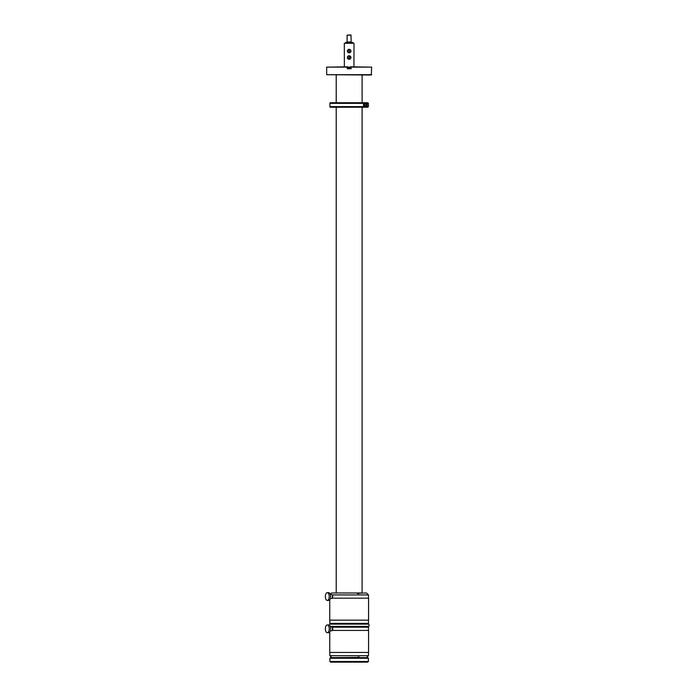 <?xml version="1.0" encoding="UTF-8"?>
<svg xmlns="http://www.w3.org/2000/svg" width="697" height="697" viewBox="0 0 697 697"><rect width="100%" height="100%" fill="white"/><g stroke="black" fill="none" stroke-linecap="round" stroke-linejoin="round"><path stroke-width="1.05" d="M362.1 592.99L362.1 107.251L367.755 107.251L368.408 106.606L364.4 106.693A1.943 1.943 0 0 0 366.404 106.606C367.458 105.526 367.458 104.454 366.404 103.374L368.408 103.374L367.755 102.729L330.552 102.729L336.215 102.729L336.215 75.032M367.005 104.001A1.943 1.943 0 0 1 366.91 106.127M336.215 592.99L336.215 107.251L330.552 107.251A0.645 0.645 90 0 1 329.908 106.606L364.261 106.606A1.943 1.943 0 0 1 363.634 105.918M363.538 104.254A1.943 1.943 0 0 1 366.265 103.287L364.261 103.374C363.163 104.454 363.163 105.526 364.261 106.606L364.4 106.693M367.11 104.994A1.777 1.777 0 0 1 365.333 106.772A1.777 1.777 0 0 1 363.555 104.994A1.777 1.777 0 0 0 365.333 106.772A1.777 1.777 0 0 0 367.11 104.994A1.777 1.777 0 0 0 365.333 103.208A1.777 1.777 0 0 0 363.555 104.994M330.552 107.251L367.755 107.251L368.408 106.606L368.408 103.374L367.755 102.729L362.1 102.729L362.1 75.032M329.908 106.606L329.908 103.374A0.645 0.645 0 0 1 330.552 102.729M362.091 107.251L361.447 107.251M364.522 104.533L364.522 105.447L365.324 105.918A0.932 0.932 0 0 0 365.341 105.918L366.134 105.465L366.143 104.533A0.932 0.932 0 0 0 366.134 104.515L365.341 104.062A0.932 0.932 0 0 0 365.324 104.062L364.531 104.515A0.932 0.932 0 0 0 364.522 104.533M366.134 105.465A0.932 0.932 0 0 0 366.143 105.447L365.341 105.918M364.522 105.447A0.932 0.932 0 0 0 364.531 105.465L365.324 105.918M330.552 657.619L367.763 657.619L368.408 658.264L329.908 658.264L330.552 657.619M359.094 657.619L366.526 657.619L368.469 655.677L329.838 655.677L331.781 657.619L357.117 657.419C358.911 656.748 359.574 656.818 359.094 657.619L359.382 657.402M358.667 657.619L356.402 657.619M335.893 657.619L362.423 657.619M368.408 661.505L329.908 661.505L330.552 662.15L367.763 662.15L368.408 661.505L368.408 658.264M349.302 624.137L329.977 624.137L329.838 623.406L368.469 623.406L368.33 624.137L349.302 624.137M330.125 593.922L331.781 592.99L356.533 592.99C357.822 593.8 358.772 593.861 359.382 593.191L366.526 592.99L368.469 594.933L332.321 594.933M359.094 592.99L356.402 592.99M335.893 592.99L362.423 592.99M332.425 595.578L332.425 597.521M327.302 600.439A3.886 1.943 90 0 1 325.36 596.554A3.886 1.943 90 0 1 327.302 592.668A3.886 1.943 90 0 1 329.237 596.554A3.886 1.943 90 0 1 327.302 600.439L328.696 600.439A3.886 1.943 90 0 0 330.639 596.554A3.886 1.943 90 0 0 328.696 592.668L327.302 592.668M330.378 598.496L331.781 598.496A1.943 0.967 90 0 0 332.757 596.554A1.943 0.967 90 0 0 331.781 594.611L330.378 594.611M329.742 599.829L329.742 620.173L368.565 620.173L368.565 598.174L332.321 598.174M330.212 626.403L368.295 626.403C369.889 626.882 368.626 623.135 368.33 624.137M332.425 627.858L332.425 629.792M327.302 632.71A3.886 1.943 90 0 1 325.36 628.825A3.886 1.943 90 0 1 327.302 624.939A3.886 1.943 90 0 1 329.237 628.825A3.886 1.943 90 0 1 327.302 632.71L328.696 632.71A3.886 1.943 90 0 0 330.639 628.825A3.886 1.943 90 0 0 328.696 624.939L327.302 624.939M330.378 630.768L331.781 630.768A1.943 0.967 90 0 0 332.757 628.825A1.943 0.967 90 0 0 331.781 626.882L330.378 626.882M329.742 632.101L329.742 652.444L368.565 652.444L368.565 630.445L332.321 630.445M371.64 74.71L326.666 74.71L371.318 75.032L371.64 67.139L351.096 67.139L351.096 68.75L347.211 68.75L347.211 67.139L326.666 67.139L326.666 74.71M371.64 67.139L350.452 66.807L350.452 67.87L347.855 67.87L347.855 66.807L326.666 67.139M350.452 67.191L347.855 67.191M353.928 65.745L354.006 43.292L344.301 43.292L344.379 65.745M351.21 41.968L347.097 41.968L347.097 35.172L350.966 35.172L351.21 41.968M347.097 35.172L350.966 34.928M350.669 56.596A1.777 1.777 0 0 1 350.094 59.045A1.777 1.777 0 0 1 347.637 58.47A1.777 1.777 0 0 1 348.221 56.021A1.777 1.777 0 0 1 350.669 56.596M349.772 55.934L349.711 56.021A1.603 1.603 0 0 0 348.143 58.783L349.772 55.934A1.716 1.716 0 0 1 350.216 56.187L350.164 56.283A1.603 1.603 0 0 1 348.596 59.036L350.199 56.222A1.673 1.673 0 0 1 348.561 59.097L348.544 59.132A1.716 1.716 0 0 1 348.091 58.879L348.091 58.879M349.546 49.321A1.777 1.777 0 0 1 350.896 51.447A1.777 1.777 0 0 1 348.77 52.798A1.777 1.777 0 0 1 347.42 50.672A1.777 1.777 0 0 1 349.546 49.321M349.877 52.615L349.877 52.615A1.716 1.716 0 0 1 349.38 52.763L349.38 52.763M348.439 49.504L348.465 49.609A1.603 1.603 0 0 0 349.345 52.658L348.439 49.504A1.716 1.716 0 0 1 348.936 49.356L348.944 49.4A1.673 1.673 0 0 1 349.859 52.571M348.936 49.356L348.962 49.461A1.603 1.603 0 0 1 349.842 52.51L348.944 49.4M345.546 42.421L352.813 42.421M329.908 103.374L364.261 103.374M363.616 104.994A1.716 1.716 0 0 0 365.333 106.702A1.716 1.716 0 0 0 367.049 104.994A1.716 1.716 0 0 0 365.333 103.278A1.716 1.716 0 0 0 363.616 104.994M332.321 627.204L368.469 627.204L368.295 626.403M348.117 58.836A1.673 1.673 0 0 1 349.746 55.969M349.363 52.719A1.673 1.673 0 0 1 348.448 49.548M329.908 661.505L329.908 658.264M368.469 652.444L368.469 655.677M329.838 652.444L329.838 655.677M368.469 620.173L368.469 623.406M329.838 620.173L329.838 623.406M368.469 598.174L368.469 594.933M368.469 630.445L368.469 627.204M329.028 625L329.977 624.137M351.741 43.292L351.741 42.456M346.566 43.292L346.566 42.456M344.301 65.945L344.301 66.807M354.006 65.945L354.006 66.807"/></g></svg>

